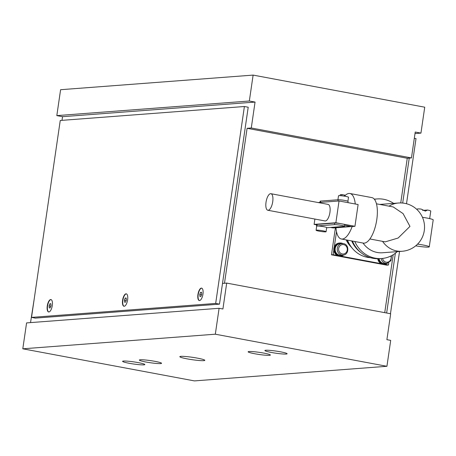 <?xml version="1.0" encoding="UTF-8"?>
<svg xmlns="http://www.w3.org/2000/svg" width="456" height="456" viewBox="0 0 456 456"><rect width="100%" height="100%" fill="white"/><g stroke="black" fill="none" stroke-linecap="round" stroke-linejoin="round"><path stroke-width="0.68" d="M180.867 356.364A12.625 1.197 8.3 0 1 194.957 357.703A12.625 1.197 8.3 0 1 204.801 360.325A12.625 1.197 8.3 0 1 203.746 360.645A12.625 1.197 8.3 0 1 189.656 359.305A12.625 1.197 8.3 0 1 179.818 356.683A12.625 1.197 8.3 0 1 180.867 356.364M123.536 361.044A11.235 1.066 8.3 0 1 136.07 362.241A11.235 1.066 8.3 0 1 144.831 364.572A11.235 1.066 8.3 0 1 143.891 364.851A11.235 1.066 8.3 0 1 131.356 363.66A11.235 1.066 8.3 0 1 122.601 361.329A11.235 1.066 8.3 0 1 123.536 361.044M265.837 350.248A11.235 1.066 8.3 0 1 278.371 351.445A11.235 1.066 8.3 0 1 287.126 353.776A11.235 1.066 8.3 0 1 286.191 354.055A11.235 1.066 8.3 0 1 273.657 352.864A11.235 1.066 8.3 0 1 264.896 350.533A11.235 1.066 8.3 0 1 265.837 350.248M140.277 359.778A11.235 1.066 8.3 0 1 152.811 360.97A11.235 1.066 8.3 0 1 161.572 363.301A11.235 1.066 8.3 0 1 160.632 363.58A11.235 1.066 8.3 0 1 148.097 362.389A11.235 1.066 8.3 0 1 139.342 360.058A11.235 1.066 8.3 0 1 140.277 359.778M249.096 351.519A11.235 1.066 8.3 0 1 261.63 352.716A11.235 1.066 8.3 0 1 270.385 355.047A11.235 1.066 8.3 0 1 269.45 355.327A11.235 1.066 8.3 0 1 256.916 354.135A11.235 1.066 8.3 0 1 248.155 351.804A11.235 1.066 8.3 0 1 249.096 351.519M400.744 202.943L407.259 158.26L411.449 157.941L415.228 132.035L420.945 133.101L415.006 133.557M384.739 312.651L393.186 254.739M62.005 120.344L62.54 116.685L255.058 102.076L251.279 127.988L247.095 128.307L224.489 283.261M22.8 348.806L194.41 380.902L386.927 366.293L390.707 340.387L386.893 339.674L390.672 313.762L226.695 283.096L222.916 309.003L219.102 308.29L26.579 322.899L22.8 348.806L215.317 334.202L219.102 308.29M247.095 128.307L407.259 158.26M251.279 127.988L411.449 157.941M62.54 116.685L56.818 115.613L249.341 101.01L255.058 102.076M30.541 322.597L34.399 297.682M222.511 283.41L226.695 283.096M420.945 133.101L424.73 107.194L253.12 75.097L60.597 89.707L56.818 115.613M249.341 101.01L253.12 75.097M215.317 334.202L386.927 366.293M390.461 313.722L399.541 251.467M406.507 203.735L416.009 138.601L414.316 138.288M409.243 158.112L402.688 203.051M395.363 253.234L386.648 313.01M202.954 294.143A6.31 2.445 100.6 0 1 199.283 300.538A6.31 2.445 100.6 0 1 197.932 294.525A6.31 2.445 100.6 0 1 201.603 288.129A6.31 2.445 100.6 0 1 202.954 294.143M127.617 299.86A6.31 2.445 100.6 0 1 123.946 306.255A6.31 2.445 100.6 0 1 122.596 300.236A6.31 2.445 100.6 0 1 126.266 293.841A6.31 2.445 100.6 0 1 127.617 299.86M52.286 305.571A6.31 2.445 100.6 0 1 48.615 311.967A6.31 2.445 100.6 0 1 47.264 305.953A6.31 2.445 100.6 0 1 50.935 299.558A6.31 2.445 100.6 0 1 52.286 305.571M244.399 106.51L215.671 303.428L31.521 317.399L60.249 120.481L244.399 106.51L248.212 107.223L219.484 304.141L215.671 303.428M219.484 304.141L35.334 318.111L31.521 317.399M48.758 311.984A6.31 2.445 100.6 0 1 47.549 306.005A6.31 2.445 100.6 0 1 51.078 299.598M51.026 305.742L50.24 307.851L49.276 307.925L49.094 305.89L49.881 303.781L50.844 303.707L51.026 305.742M49.881 303.781L50.867 303.964M49.094 305.89L50.85 306.221M124.095 306.267A6.31 2.445 100.6 0 1 122.881 300.293A6.31 2.445 100.6 0 1 126.409 293.881M126.358 300.025L125.577 302.14L124.608 302.208L124.425 300.173L125.212 298.064L126.181 297.99L126.358 300.025M125.212 298.064L126.204 298.252M124.425 300.173L126.181 300.504M199.426 300.555A6.31 2.445 100.6 0 1 198.217 294.576A6.31 2.445 100.6 0 1 201.746 288.163M201.695 294.314L200.908 296.423L199.945 296.497L199.762 294.462L200.549 292.347L201.512 292.279L201.695 294.314M200.549 292.347L201.535 292.535M199.762 294.462L201.518 294.787M343.733 254.984A6.521 5.979 -94.3 0 1 340.94 255.993L340.267 256.044A6.521 5.979 -94.3 0 1 333.866 248.434A6.521 5.979 -94.3 0 1 339.281 243.037L339.954 242.985A6.521 5.979 -94.3 0 1 342.866 243.561M340.94 255.993A6.521 5.979 -94.3 0 1 334.533 248.383A6.521 5.979 -94.3 0 1 339.954 242.985M387.589 263.186A6.521 5.979 -94.3 0 1 384.796 264.195A6.521 5.979 -94.3 0 1 378.406 258.74M384.796 264.195L384.123 264.246A6.521 5.979 -94.3 0 1 377.733 258.746M343.904 196.074A6.521 5.979 -94.3 0 1 345.061 195.578M344.371 196.148A6.521 5.979 -94.3 0 1 344.69 195.966M379.09 258.712A5.785 5.307 85.7 0 0 384.739 263.46L386.83 263.3A5.785 5.307 85.7 0 1 385.559 263.232A5.785 5.307 85.7 0 1 381.182 258.558M342.975 255.098C349.148 254.984 349.535 244.416 343.414 243.629L340.011 243.721A5.785 5.307 85.7 0 0 335.2 248.509A5.785 5.307 85.7 0 0 340.883 255.257L342.975 255.098A5.785 5.307 85.7 0 1 341.709 255.029A5.785 5.307 85.7 0 1 337.297 248.349A5.785 5.307 85.7 0 1 342.103 243.561A5.785 5.307 85.7 0 1 343.368 243.629M374.296 199.158A29.879 27.4 -94.3 0 1 375.06 199.09L377.152 198.93A29.879 27.4 -94.3 0 1 393.608 203.376M374.404 199.289A29.879 27.4 -94.3 0 1 377.152 198.93M376.457 203.815L393.237 206.95L403.07 213.602L409.961 226.404L398.134 238.032L385.263 241.851L369.884 238.978M344.497 196.171A23.148 8.972 100.6 0 1 349.9 193.492L371.828 197.596A23.148 8.972 100.6 0 1 376.781 219.649A23.148 8.972 100.6 0 1 363.318 243.099L341.39 239.001A23.148 8.972 100.6 0 1 335.969 227.743L333.176 227.954L330.446 227.441M349.9 193.492A23.148 8.972 100.6 0 1 355.258 204.003M267.826 210.256L325.031 220.955A8.419 3.26 -79.4 0 0 329.927 212.428A8.419 3.26 -79.4 0 0 328.126 204.408L270.921 193.709A8.419 3.26 100.6 0 1 272.722 201.729A8.419 3.26 100.6 0 1 267.826 210.256A8.419 3.26 100.6 0 1 266.025 202.236A8.419 3.26 100.6 0 1 270.921 193.709M347.917 201.238L348.504 197.231A5.05 0.479 -171.7 0 0 344.565 196.183A5.05 0.479 -171.7 0 0 338.928 195.647A5.05 0.479 -171.7 0 0 338.512 195.772L337.924 199.774M316.515 230.143A5.05 0.479 8.3 0 1 322.153 230.679A5.05 0.479 8.3 0 1 326.086 231.728A5.05 0.479 8.3 0 1 325.664 231.853A5.05 0.479 8.3 0 1 320.032 231.317A5.05 0.479 8.3 0 1 316.093 230.269A5.05 0.479 8.3 0 1 316.515 230.143M316.093 230.269L316.698 226.125A5.05 0.479 8.3 0 1 317.119 225.999A5.05 0.479 8.3 0 1 322.757 226.535A5.05 0.479 8.3 0 1 326.69 227.584L326.086 231.728M422.632 210.404L427.528 210.034L425.351 211.122L421.156 209.076A6.84 0.65 -171.7 0 0 417.804 208.922A6.84 0.65 -171.7 0 0 417.234 209.093L417.137 209.72M384.214 264.241L388.444 265.027L386.768 265.158L331.472 254.813L335.416 227.783M340.108 195.652L340.244 194.701L341.92 194.575L345.426 195.231M429.666 218.612L430.766 211.071A6.84 0.65 -171.7 0 0 427.528 210.034M382.544 241.344A24.197 22.19 -94.3 0 0 396.862 250.971A24.197 22.19 -94.3 0 0 402.169 251.267L382.498 252.755A24.197 22.19 -94.3 0 1 363.016 243.042M417.559 244.131A10.522 0.997 8.3 0 1 429.267 246.838A10.522 0.997 8.3 0 1 415.707 245.824M429.267 246.838L433.2 219.895A10.522 0.997 -171.7 0 0 422.455 217.318M344.628 225.253L350.635 226.381L335.57 227.521L335.639 227.048M335.57 227.521L333.792 227.191M316.675 226.261A5.261 0.496 8.3 0 1 316.487 226.096L316.715 224.54A5.261 0.496 8.3 0 1 317.154 224.409L334.732 223.075A5.261 0.496 8.3 0 1 341.59 223.805L354.939 226.301L358.114 204.539L339.047 200.971L318.214 202.555M316.487 226.096A5.261 0.496 8.3 0 1 316.926 225.965L334.505 224.631A5.261 0.496 8.3 0 1 340.375 225.19A5.261 0.496 8.3 0 1 344.479 226.279A5.261 0.496 8.3 0 1 344.041 226.41L326.673 227.732M347.928 202.635L348.105 201.404A5.261 0.496 -171.7 0 0 344.006 200.315A5.261 0.496 -171.7 0 0 338.135 199.756L320.557 201.09A5.261 0.496 -171.7 0 0 320.118 201.221L319.941 202.424M316.669 224.865L314.11 224.386L335.872 222.739L341.59 223.805A5.261 0.496 8.3 0 1 344.707 224.728L344.479 226.279M354.939 226.301L335.969 227.743M314.11 224.386L314.885 219.057M335.872 222.739L339.047 200.971M352.152 226.518A23.148 8.972 100.6 0 1 341.39 239.001M397.267 251.638A29.879 27.4 -94.3 0 1 381.672 258.518A29.879 27.4 -94.3 0 1 354.791 241.503M381.672 258.518L379.58 258.677A29.879 27.4 -94.3 0 1 352.437 241.064M360.81 252.487A28.409 26.049 -94.3 0 1 351.701 240.928M370.397 257.68A28.409 26.049 -94.3 0 1 347.495 240.141M352.653 248.714A27.354 25.086 -94.3 0 1 347.227 240.09M351.223 247.038A23.148 21.227 -94.3 0 1 346.195 239.896M331.472 254.813L333.148 254.687L333.82 250.087M334.294 246.85L336.505 231.688M341.738 195.795L341.92 194.575M333.148 254.687L337.377 255.48M340.358 256.038L381.233 263.682M388.78 262.747L388.444 265.027M390.912 255.998A4.737 4.343 -94.3 0 1 386.129 262.166A4.737 4.343 -94.3 0 1 382.567 258.432M343.636 244.633A4.737 4.343 -94.3 0 1 347.25 250.099A4.737 4.343 -94.3 0 1 342.279 253.963A4.737 4.343 -94.3 0 1 338.665 248.497A4.737 4.343 -94.3 0 1 343.636 244.633M389.025 206.163A24.197 22.19 -94.3 0 1 398.504 203.005L379.751 204.43M317.154 224.409L316.926 225.965M334.732 223.075L334.505 224.631M338.135 199.756L337.947 201.056M320.557 201.09L320.368 202.39M391.493 255.702L390.917 260.741L386.83 263.3M402.169 251.267A24.197 24.197 0 0 0 424.468 225.304A24.197 24.197 0 0 0 398.504 203.005"/></g></svg>
